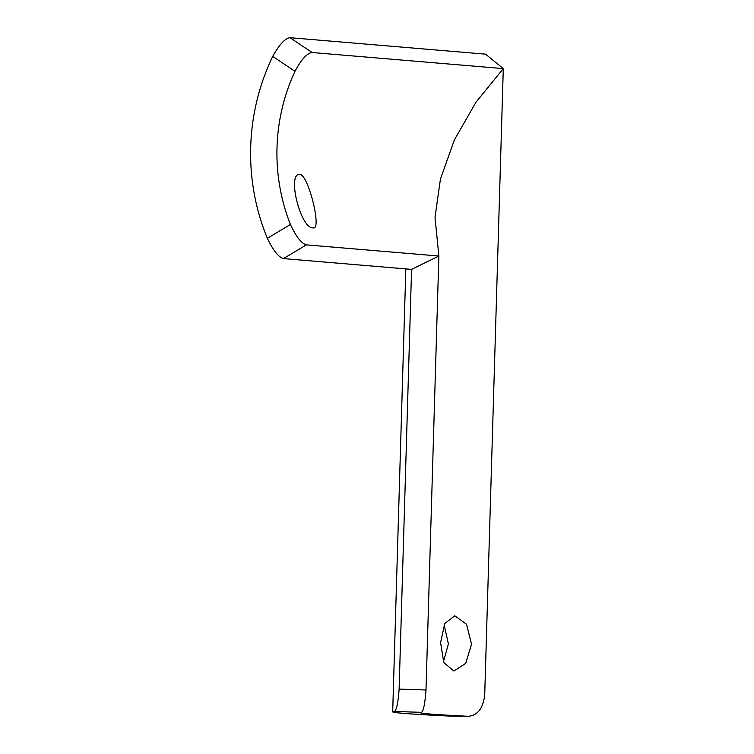 <?xml version="1.0" encoding="UTF-8"?>
<svg xmlns="http://www.w3.org/2000/svg" width="754" height="754" viewBox="0 0 754 754"><rect width="100%" height="100%" fill="white"/><g stroke="black" fill="none" stroke-linecap="round" stroke-linejoin="round"><path stroke-width="1.13" d="M444.115 624.821L448.404 643.897L443.437 661.776M471.504 644.312L466.566 624.303L454.832 615.801L444.737 623.511L440.59 642.596L443.767 662.559L453.851 671.051L465.68 663.379L471.504 644.312M299.922 174.466C286.577 172.468 300.554 229.141 313.089 227.831C322.297 230.988 308.348 174.344 299.922 174.466L299.036 174.551M290.017 37.7L312.109 52.516C307.104 53.129 301.393 59.387 294.984 71.3A186.219 177.275 -85.2 0 0 290.441 224.475C296.105 236.699 301.43 243.495 306.397 244.871L283.457 258.594C278.546 257.237 273.174 250.469 267.359 238.292A213.844 203.58 94.8 0 1 272.75 56.399C279.272 44.59 285.021 38.35 290.017 37.7L485.557 54.156L503.295 68.605L484.709 694.934C483.107 708.345 477.631 715.461 468.272 716.291L449.997 716.111L468.272 716.291A186.219 3.252 1.7 0 1 420.308 712.681A186.219 3.252 1.7 0 1 421.514 712.351L394.474 711.437A213.844 3.732 -178.3 0 0 392.693 711.861A213.844 3.732 -178.3 0 0 449.997 716.111M283.457 258.594L411.571 269.385L438.866 256.021L435.011 217.331L440.44 179.028L454.455 139.716L476.057 102.129L503.295 68.605L312.109 52.516M313.089 227.831L313.928 227.755M306.397 244.871L438.866 256.021L425.991 689.995C425.011 703.425 423.522 710.881 421.514 712.351M411.571 269.385L399.12 689.09L425.991 689.995M394.474 711.437C396.623 709.995 398.169 702.539 399.12 689.09M294.984 71.3L272.75 56.399M267.359 238.292L290.441 224.475M405.831 268.895L392.693 711.861"/></g></svg>
